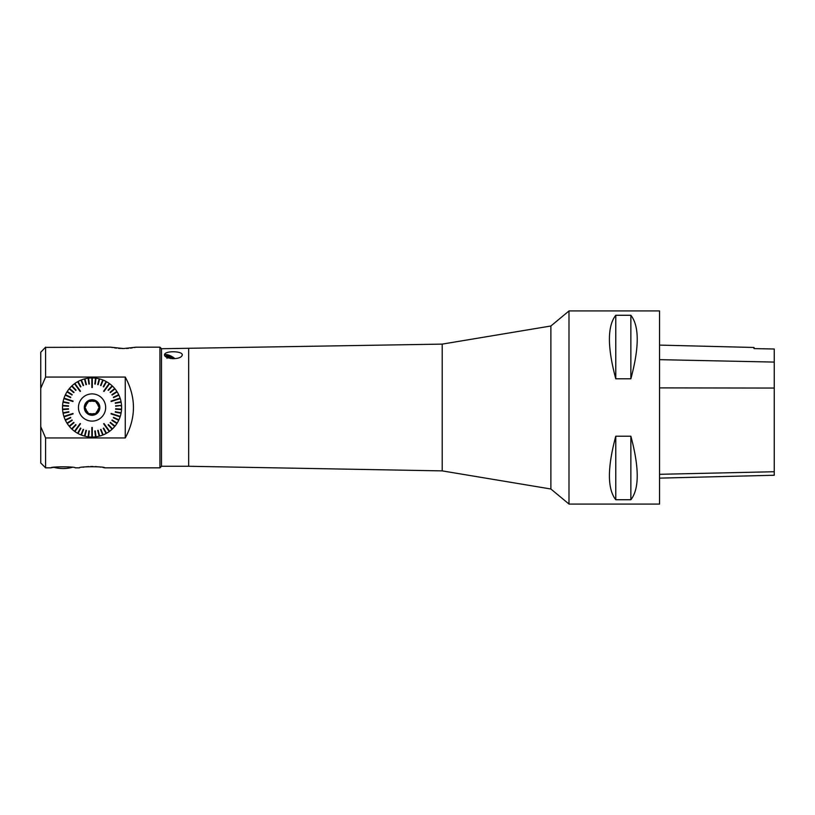 <?xml version="1.0" encoding="UTF-8"?>
<svg xmlns="http://www.w3.org/2000/svg" width="815" height="815" viewBox="0 0 815 815"><rect width="100%" height="100%" fill="white"/><g stroke="black" fill="none" stroke-linecap="round" stroke-linejoin="round"><path stroke-width="1.22" d="M45.579 437.94L45.579 467.841L40.75 463.012L40.75 426.653L45.579 437.94L125.266 437.94C136.166 417.647 136.166 397.353 125.266 377.06L45.579 377.06L40.75 388.348L40.75 352.274L45.579 347.159L45.579 377.06M40.75 426.653L40.75 388.348M125.266 377.06L125.266 437.94M88.59 436.85L88.876 430.911L88.59 436.85A29.554 29.554 0 0 0 91.84 437.054L91.84 436.208M88.132 436.789A29.554 29.554 0 0 1 84.933 436.178L84.709 435.251L84.495 436.066A29.554 29.554 0 0 1 81.398 435.057L81.704 434.273L80.98 434.894A29.554 29.554 0 0 1 78.026 433.509L78.036 432.541L77.629 433.285A29.554 29.554 0 0 1 74.878 431.543L75.377 430.86M72.005 429.199L75.734 424.564L72.005 429.199A29.554 29.554 0 0 0 74.511 431.278L75.011 430.585M75.734 424.564L72.25 428.272M71.669 428.884A29.554 29.554 0 0 1 69.438 426.51L70.09 425.97L69.153 426.163A29.554 29.554 0 0 1 67.237 423.525L67.951 423.077L66.993 423.138A29.554 29.554 0 0 1 65.424 420.285L66.188 419.929L65.231 419.878A29.554 29.554 0 0 1 64.028 416.842L72.973 413.47L64.833 416.587M63.081 413.256L68.817 411.707L63.081 413.256A29.554 29.554 0 0 0 63.886 416.414L64.691 416.159M68.817 411.707L63.825 412.655M63 412.818A29.554 29.554 0 0 1 62.592 409.578L63.407 409.079L62.561 409.13A29.554 29.554 0 0 1 62.561 405.87L63.407 405.921L62.592 405.422A29.554 29.554 0 0 1 63 402.182L63.825 402.345L63.081 401.744A29.554 29.554 0 0 1 63.886 398.586L64.691 398.841M65.231 395.122L70.783 397.241L65.231 395.122A29.554 29.554 0 0 0 64.028 398.158L64.833 398.413M70.783 397.241L66.188 395.071M65.424 394.715A29.554 29.554 0 0 1 66.993 391.862L67.951 391.923L67.237 391.475A29.554 29.554 0 0 1 69.153 388.837L70.09 389.03L69.438 388.49A29.554 29.554 0 0 1 71.669 386.116L72.576 386.422L72.005 385.801A29.554 29.554 0 0 1 74.511 383.722L75.011 384.415M77.629 381.715L80.879 386.687L77.629 381.715A29.554 29.554 0 0 0 74.878 383.457L75.377 384.14M80.879 386.687L78.434 382.235M78.026 381.491A29.554 29.554 0 0 1 80.98 380.106L81.704 380.727L81.398 379.943A29.554 29.554 0 0 1 84.495 378.934L84.709 379.749L84.933 378.822A29.554 29.554 0 0 1 88.132 378.211L88.692 378.995L88.59 378.15A29.554 29.554 0 0 1 91.84 377.946L91.84 378.792M95.549 378.15L95.253 384.089L95.549 378.15A29.554 29.554 0 0 0 92.289 377.946L92.289 378.792M95.253 384.089L95.885 379.046M95.997 378.211A29.554 29.554 0 0 1 99.196 378.822L99.42 379.749L99.634 378.934A29.554 29.554 0 0 1 102.731 379.943L102.843 380.89L103.159 380.106A29.554 29.554 0 0 1 106.103 381.491L106.093 382.459L106.5 381.715A29.554 29.554 0 0 1 109.251 383.457L108.752 384.14M112.124 385.801L108.395 390.436L112.124 385.801A29.554 29.554 0 0 0 109.617 383.722L109.118 384.415M108.395 390.436L111.879 386.728M112.46 386.116A29.554 29.554 0 0 1 114.691 388.49L114.039 389.03L114.976 388.837A29.554 29.554 0 0 1 116.891 391.475L116.423 392.31L117.136 391.862A29.554 29.554 0 0 1 118.705 394.715L117.941 395.071L118.898 395.122A29.554 29.554 0 0 1 120.1 398.158L111.156 401.53L119.296 398.413M121.048 401.744L115.312 403.293L121.048 401.744A29.554 29.554 0 0 0 120.243 398.586L119.438 398.841M115.312 403.293L120.304 402.345M121.129 402.182A29.554 29.554 0 0 1 121.547 405.422L120.702 405.473L121.567 405.87A29.554 29.554 0 0 1 121.567 409.13L120.702 409.527L121.547 409.578A29.554 29.554 0 0 1 121.129 412.818L120.304 412.655L121.048 413.256A29.554 29.554 0 0 1 120.243 416.414L119.438 416.159M118.898 419.878L113.346 417.759L118.898 419.878A29.554 29.554 0 0 0 120.1 416.842L119.296 416.587M113.346 417.759L117.941 419.929M118.705 420.285A29.554 29.554 0 0 1 117.136 423.138L116.423 422.69L116.891 423.525A29.554 29.554 0 0 1 114.976 426.163L114.039 425.97L114.691 426.51A29.554 29.554 0 0 1 112.46 428.884L111.553 428.578L112.124 429.199A29.554 29.554 0 0 1 109.617 431.278L109.118 430.585M106.5 433.285L103.25 428.313L106.5 433.285A29.554 29.554 0 0 0 109.251 431.543L108.752 430.86M103.25 428.313L105.695 432.765M106.103 433.509A29.554 29.554 0 0 1 103.159 434.894L102.843 434.11L102.731 435.057A29.554 29.554 0 0 1 99.634 436.066L99.42 435.251L99.196 436.178A29.554 29.554 0 0 1 95.997 436.789L95.437 436.005L95.549 436.85A29.554 29.554 0 0 1 92.289 437.054L92.289 436.208M568.992 310.912L568.992 504.088L659.549 504.088L659.549 310.912L568.992 310.912M188.662 348.728L188.662 466.272L161.492 466.272L161.492 348.728L442.209 344.113L550.879 326L550.879 489L569.023 504.057M615.773 436.208L630.871 436.208C639.337 467.749 639.337 488.929 630.871 499.727L615.773 499.727C607.307 488.929 607.307 467.749 615.773 436.208L615.773 499.727M615.773 315.273L630.871 315.273C639.337 326.071 639.337 347.251 630.871 378.792L615.773 378.792C607.307 347.251 607.307 326.071 615.773 315.273L615.773 378.792M659.549 478.13L774.25 475.247L774.25 349.014L754.028 348.596L754.028 347.475L659.549 345.102M630.871 499.727L630.871 436.208M630.871 378.792L630.871 315.273M104.565 467.8L104.738 467.841C105.532 466.384 78.617 466.374 79.391 467.841L75.204 467.841C75.958 466.506 50.214 466.506 50.968 467.841L45.579 467.841M51.141 467.8L51.742 467.688M52.598 467.535L53.892 467.321A35.014 35.014 0 0 0 72.28 467.321M82.906 467.199L84.801 466.934M86.441 466.761L88.662 466.588M90.679 466.506L92.89 466.496M95.161 466.577L97.026 466.7M99.135 466.913L100.663 467.117M103.057 467.504L103.933 467.678M104.738 467.841L159.923 467.841L159.923 347.159L136.095 347.2M110.799 347.2L123.462 348.545L136.288 347.159M135.545 347.312L134.495 347.516M132.254 347.893L130.461 348.127M128.546 348.321L126.417 348.463M124.288 348.535L121.567 348.514M120.528 348.463L118.521 348.331M116.494 348.127L114.609 347.883M112.388 347.516L111.36 347.312M164.742 354.016C166.922 350.45 184.465 351.224 182.071 355.585C179.534 360.648 162.277 358.804 164.742 354.016M110.626 347.159L45.355 347.384M442.209 344.113L442.209 470.887L550.879 489M166.535 355.951A6.041 2.353 30.7 0 0 166.352 355.982A6.041 2.353 30.7 0 0 165.435 356.43M173.799 358.702A6.041 2.353 30.7 0 0 165.496 356.308A6.041 2.353 30.7 0 0 165.435 356.44M174.889 358.631A7.844 3.066 30.7 0 0 164.538 354.861M166.708 357.316A4.533 1.773 -149.3 0 1 167.523 356.654A4.533 1.773 -149.3 0 1 171.221 357.653L167.523 356.654L166.983 358.376M172.016 358.681L171.221 357.653A4.533 1.773 -149.3 0 1 172.831 358.712M171.221 357.653L170.702 358.549M167.523 356.654L167.034 357.479M165.669 356.644A5.736 2.241 -149.3 0 1 166.708 355.921A5.736 2.241 -149.3 0 1 173.615 358.712M89.324 430.962L88.692 436.005M92.289 437.054L92.289 427.498M95.437 436.005L94.805 430.962L95.885 435.954M95.253 430.911L95.997 436.789M98.982 435.363L98.157 430.32L99.42 435.251M98.157 430.32L99.634 436.066M102.425 434.273L100.551 429.546L102.843 434.11M100.968 429.383L103.159 434.894M103.648 428.089L106.093 432.541M109.617 431.278L104.004 423.545M111.553 428.578L108.069 424.87L111.879 428.272M108.395 424.564L112.46 428.884M114.039 425.97L110.117 422.73L114.324 425.624M110.412 422.384L114.976 426.163M116.178 423.077L111.889 420.346L116.423 422.69M112.134 419.97L117.136 423.138M113.54 417.351L118.134 419.521M120.243 416.414L111.156 413.47M120.223 413.103L115.231 412.146L120.304 412.655M115.312 411.707L121.129 412.818M120.702 409.527L115.659 408.753L120.732 409.079M115.659 408.753L121.567 409.13M120.732 405.921L121.567 405.87M115.659 406.247L120.702 405.473M115.628 405.788L121.547 405.422M115.231 402.855L120.223 401.897M120.1 398.158L111.013 401.102M118.134 395.479L113.54 397.649L117.941 395.071M113.346 397.241L118.705 394.715M116.423 392.31L111.889 394.654L116.178 391.923M111.889 394.654L116.891 391.475M114.324 389.376L110.117 392.27L114.039 389.03M110.117 392.27L114.691 388.49M108.069 390.13L111.553 386.422M109.251 383.457L103.637 391.19M106.093 382.459L103.648 386.911L105.695 382.235M103.25 386.687L106.103 381.491M102.843 380.89L100.968 385.617L102.425 380.727M100.551 385.454L102.731 379.943M99.42 379.749L98.157 384.68L98.982 379.637M97.719 384.568L99.196 378.822M94.805 384.038L95.437 378.995M91.84 377.946L91.84 387.502M88.692 378.995L89.324 384.038L88.244 379.046M88.876 384.089L88.132 378.211M85.147 379.637L86.41 384.568L84.709 379.749M85.972 384.68L84.495 378.934M81.704 380.727L83.578 385.454L81.286 380.89M83.161 385.617L80.98 380.106M80.491 386.911L78.036 382.459M74.511 383.722L80.125 391.455M72.576 386.422L76.06 390.13L72.25 386.728M75.734 390.436L71.669 386.116M70.09 389.03L74.012 392.27L69.805 389.376M73.717 392.616L69.153 388.837M67.951 391.923L72.24 394.654L67.706 392.31M71.995 395.031L66.993 391.862M70.599 397.649L65.995 395.479M63.886 398.586L72.973 401.53M63.906 401.897L68.908 402.855L63.825 402.345M68.817 403.293L63 402.182M63.427 405.473L68.48 406.247L63.407 405.921M68.48 406.247L62.561 405.87M63.407 409.079L68.48 408.753L63.427 409.527M68.501 409.212L62.592 409.578M68.908 412.146L63.906 413.103M64.028 416.842L73.116 413.898M65.995 419.521L70.599 417.351L66.188 419.929M70.783 417.759L65.424 420.285M67.706 422.69L72.24 420.346L67.951 423.077M72.24 420.346L67.237 423.525M69.805 425.624L74.012 422.73L70.09 425.97M74.012 422.73L69.438 426.51M76.06 424.87L72.576 428.578M74.878 431.543L80.491 423.81M78.036 432.541L80.491 428.089L78.434 432.765M80.879 428.313L78.026 433.509M81.286 434.11L83.578 429.546L81.704 434.273M83.578 429.546L81.398 435.057M84.709 435.251L85.972 430.32L85.147 435.363M86.41 430.432L84.933 436.178M105.665 407.5A13.6 13.6 0 0 0 85.259 395.723A13.6 13.6 0 0 0 85.259 419.277A13.6 13.6 0 0 0 105.665 407.5M120.243 398.586L111.156 401.53M113.54 397.649L118.898 395.122M112.134 395.031L117.136 391.862M110.412 392.616L114.976 388.837M109.617 383.722L104.004 391.455M103.648 386.911L106.5 381.715M100.968 385.617L103.159 380.106M98.157 384.68L99.634 378.934M92.289 377.946L92.289 387.502M89.324 384.038L88.59 378.15M86.41 384.568L84.933 378.822M83.578 385.454L81.398 379.943M74.878 383.457L80.491 391.19M76.06 390.13L72.005 385.801M74.012 392.27L69.438 388.49M72.24 394.654L67.237 391.475M64.028 398.158L73.116 401.102M68.908 402.855L63.081 401.744M68.501 405.788L62.592 405.422M68.48 408.753L62.561 409.13M63.886 416.414L72.973 413.47M70.599 417.351L65.231 419.878M71.995 419.97L66.993 423.138M73.717 422.384L69.153 426.163M74.511 431.278L80.125 423.545M80.491 428.089L77.629 433.285M83.161 429.383L80.98 434.894M85.972 430.32L84.495 436.066M91.84 437.054L91.84 427.498M94.805 430.962L95.549 436.85M97.719 430.432L99.196 436.178M100.551 429.546L102.731 435.057M109.251 431.543L103.637 423.81M108.069 424.87L112.124 429.199M110.117 422.73L114.691 426.51M111.889 420.346L116.891 423.525M120.1 416.842L111.013 413.898M115.231 412.146L121.048 413.256M115.628 409.212L121.547 409.578M84.302 407.5A7.763 7.763 0 0 1 95.946 400.776A7.763 7.763 0 0 1 95.946 414.224A7.763 7.763 0 0 1 84.302 407.5M93.664 413.633L95.61 413.633L96.578 411.952L95.61 413.633L93.664 413.633A6.337 6.337 0 0 1 90.475 413.633L88.519 413.633L90.475 413.633M98.177 409.191L99.145 407.5L98.177 405.809L99.145 407.5L98.177 409.191A6.337 6.337 0 0 1 96.578 411.952M96.578 403.048L95.61 401.367L93.664 401.367L95.61 401.367L96.578 403.048A6.337 6.337 0 0 1 98.177 405.809M90.475 401.367L88.519 401.367L87.551 403.048L88.519 401.367L90.475 401.367A6.337 6.337 0 0 1 93.664 401.367M85.952 405.809L84.984 407.5L85.952 409.191L84.984 407.5L85.952 405.809A6.337 6.337 0 0 1 87.551 403.048M87.551 411.952L88.519 413.633L87.551 411.952A6.337 6.337 0 0 1 85.952 409.191M84.821 407.5A7.243 7.243 0 0 0 95.691 413.776A7.243 7.243 0 0 0 95.691 401.224A7.243 7.243 0 0 0 84.821 407.5M88.876 430.911L88.244 435.954M774.25 471.732L659.549 474.31M774.25 388.062L659.549 387.889M774.25 362.084L659.549 359.66M550.879 326L569.023 310.943M161.492 348.728L159.923 347.159M161.492 466.272L159.923 467.841M188.662 466.272L442.209 470.887"/></g></svg>
